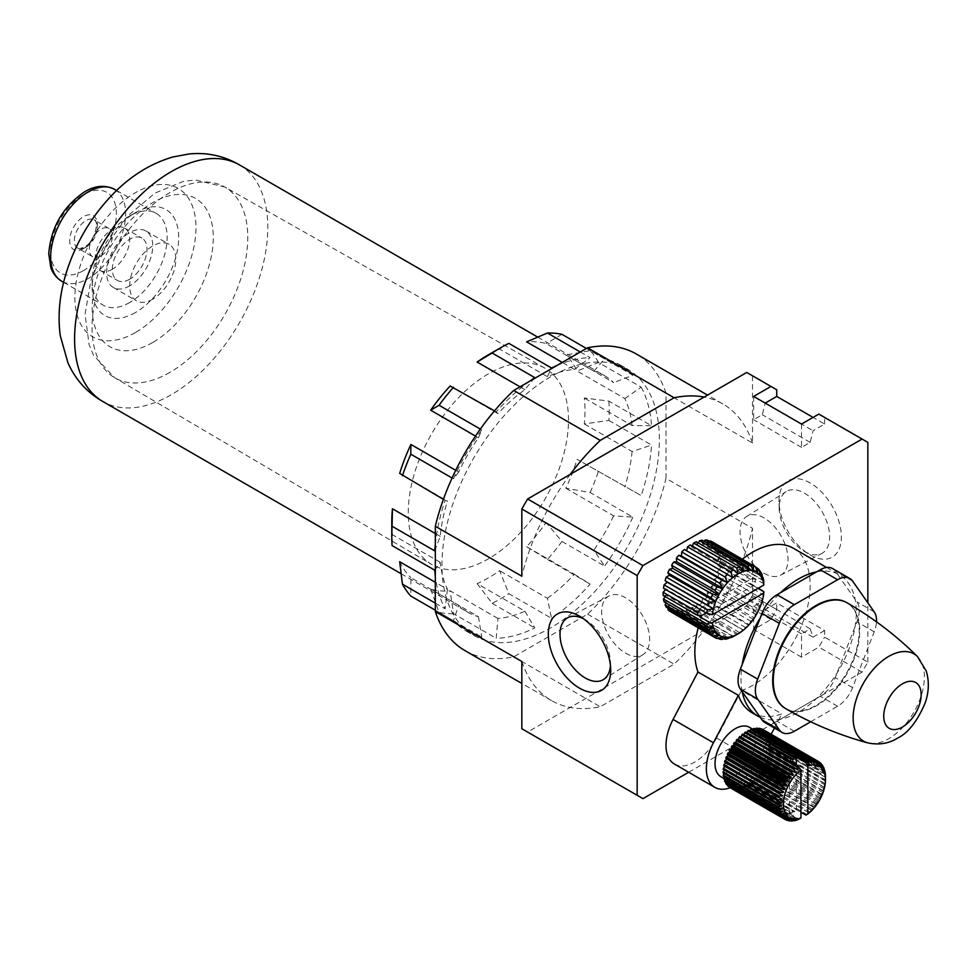 <?xml version="1.0" encoding="UTF-8"?>
<svg xmlns="http://www.w3.org/2000/svg" width="975" height="975" viewBox="0 0 975 975"><rect width="100%" height="100%" fill="white"/><g stroke="black" fill="none" stroke-linecap="round" stroke-linejoin="round"><path stroke-width="0.73" stroke-dasharray="4.88 3.66" d="M749.946 731.043L749.483 732.006L795.624 758.635M752.871 729.848L752.188 731.031L808.994 763.827M752.188 731.031L751.664 729.142M741.293 737.295L798.098 770.128M799.061 766.703L789.421 761.134L789.421 813.516L790.128 812.017L790.896 813.686A33.443 19.305 120 0 0 791.895 813.174L792.882 810.639L793.869 812.041A33.443 19.305 120 0 0 794.857 811.395L795.624 808.848L796.343 809.518L796.343 764.961M744.108 734.797L789.421 761.134M743.998 735.174L742.804 734.041M729.848 787.556L731.737 785.801L731.287 788.275A33.443 19.305 120 0 0 732.054 788.568L733.858 786.606L733.651 788.994A33.443 19.305 120 0 0 734.492 789.116L736.186 786.959L736.223 789.214A33.443 19.305 120 0 0 737.124 789.189L738.672 786.874L738.965 788.97A33.443 19.305 120 0 0 739.915 788.775L741.293 786.35L741.829 788.239A33.443 19.305 120 0 0 742.804 787.885L797.879 819.682M742.804 787.885L743.998 785.387L790.128 812.017M789.421 813.516L799.061 819.085M741.829 788.239L796.575 819.853M741.293 786.35L798.098 819.146M743.998 785.387L744.766 787.044A33.443 19.305 120 0 0 745.753 786.545L746.74 783.997L747.727 785.399A33.443 19.305 120 0 0 748.727 784.753L749.483 782.218L750.677 783.339A33.443 19.305 120 0 0 751.664 782.559L752.188 780.061L808.994 812.858L806.739 814.357A33.443 19.305 -60 0 1 805.752 815.137M751.664 782.559L806.739 814.357M750.677 783.339L800.95 812.358M800.95 812.187L796.343 809.518M749.483 782.218L795.624 808.848M752.188 780.061L753.578 780.89A33.443 19.305 120 0 0 754.516 779.988L754.808 777.562L756.356 778.087A33.443 19.305 120 0 0 757.258 777.075L757.295 774.772L758.989 774.979A33.443 19.305 120 0 0 759.83 773.882L759.622 771.725L761.426 771.615A33.443 19.305 120 0 0 762.194 770.433L761.743 768.483L763.632 768.044A33.443 19.305 120 0 0 764.315 766.813L763.632 765.07L765.57 764.327A33.443 19.305 120 0 0 766.155 763.059L765.241 761.572L767.215 760.524A33.443 19.305 120 0 0 767.703 759.245L766.569 758.014L768.544 756.697A33.443 19.305 120 0 0 768.909 755.406L767.581 754.479L769.519 752.895A33.443 19.305 120 0 0 769.763 751.628L768.263 751.006L770.128 749.178A33.443 19.305 120 0 0 770.262 747.971L768.617 747.654L770.384 745.619A33.443 19.305 120 0 0 770.384 744.473L825.398 776.234M770.384 744.473L768.617 744.473L825.423 777.27M825.459 776.843A33.443 19.305 -60 0 1 825.459 777.416L825.338 779.768A33.443 19.305 -60 0 1 825.203 780.975L824.838 783.425A33.443 19.305 -60 0 1 824.594 784.692L823.985 787.203A33.443 19.305 -60 0 1 823.619 788.495L822.778 791.042A33.443 19.305 -60 0 1 822.291 792.322L821.23 794.857A33.443 19.305 -60 0 1 820.645 796.124L819.39 798.61A33.443 19.305 -60 0 1 818.707 799.841L817.269 802.23A33.443 19.305 -60 0 1 816.502 803.412L814.905 805.679A33.443 19.305 -60 0 1 814.064 806.776L812.333 808.872A33.443 19.305 -60 0 1 811.432 809.884L809.591 811.785A33.443 19.305 -60 0 1 808.653 812.687L808.994 812.858M770.384 745.619L825.459 777.416M763.815 583.732L753.395 577.712L699.721 608.705L700.745 608.973L700.245 609.521M706.193 612.958L753.395 585.707L752.371 585.439L755.357 582.173A40.779 23.546 120 0 0 755.357 578.979L720.757 559.004L717.758 559.199L752.371 579.174L753.395 577.712M717.758 559.199L720.415 555.445L763.669 580.418M755.357 578.979L752.371 579.174M753.395 585.707L758.014 588.376M608.875 401.115A153.733 88.762 120 0 1 608.875 420.432L584.317 423.942A136.61 78.877 120 0 0 584.317 397.995L608.875 401.115L651.544 425.746L632.105 425.575L584.317 397.995M565.853 488.256L613.641 515.848L632.848 517.14L590.168 492.509L565.853 488.256A136.61 78.877 120 0 0 577.078 459.298L641.209 495.592L577.078 459.298M435.325 544.391A153.733 88.762 -60 0 1 445.112 500.37L447.452 501.004L399.677 473.411M434.777 550.899L440.225 536.36A136.61 78.877 -60 0 1 447.452 501.004M608.875 420.432L651.544 445.063A153.733 88.762 -60 0 1 641.209 495.592M584.317 423.942L632.105 451.523L651.544 445.063M100.827 255.925A16.307 9.421 -60 0 1 92.674 256.73A16.307 9.421 -60 0 1 92.674 237.9A16.307 9.421 -60 0 1 108.993 228.479A16.307 9.421 -60 0 1 111.491 241.556A16.307 9.421 -60 0 1 100.827 255.925M129.663 302.543A53.016 30.603 -60 0 1 103.155 305.163A53.016 30.603 -60 0 1 92.186 280.897A53.016 30.603 -60 0 1 129.663 215.975A53.016 30.603 -60 0 1 156.171 213.342A53.016 30.603 -60 0 1 164.3 255.828A53.016 30.603 -60 0 1 129.663 302.543M135.44 312.524A61.169 35.319 -60 0 1 92.186 287.552A61.169 35.319 -60 0 1 135.44 212.635A61.169 35.319 -60 0 1 178.693 237.608A61.169 35.319 -60 0 1 135.44 312.524M135.44 332.512A85.642 49.445 -60 0 1 82.997 257.9A85.642 49.445 -60 0 1 187.87 197.352A85.642 49.445 -60 0 1 135.44 332.512M239.497 164.921A136.61 78.877 -60 0 1 241.142 165.921A136.61 78.877 -60 0 1 259.984 275.901A136.61 78.877 -60 0 1 171.198 394.778A136.61 78.877 -60 0 1 104.569 402.468A136.61 78.877 -60 0 1 102.887 401.542M524.928 611.215L534.8 627.961A153.733 88.762 -60 0 1 496.202 638.308L497.92 618.455A136.61 78.877 -60 0 0 524.928 611.215L477.141 583.623A136.61 78.877 120 0 0 488.378 577.895A136.61 78.877 120 0 0 499.614 570.655L508.852 593.678L551.521 618.308L547.402 598.248L499.614 570.655M497.92 618.455L450.133 590.862L453.533 613.665L496.202 638.308M401.139 573.727L467.854 612.251A136.61 78.877 -60 0 0 478.457 616.712L430.682 589.119A136.61 78.877 120 0 0 450.133 590.862M467.854 612.251A136.61 78.877 -60 0 1 458.689 605.304L410.902 577.712L410.804 596.066M399.677 561.722A136.61 78.877 120 0 0 410.902 577.712M434.777 570.217L440.225 562.307A136.61 78.877 -60 0 0 447.452 589.314L435.325 582.307M440.225 562.307L392.438 534.727L392.096 545.586M391.779 522.125A136.61 78.877 120 0 0 392.438 534.727M440.225 536.36L435.325 533.532M458.689 472.046L453.472 478.822A153.733 88.762 -60 0 1 481.723 429.89L478.457 437.799A136.61 78.877 -60 0 0 458.689 472.046L455.715 470.328M478.457 437.799L475.483 436.081M534.8 377.654L524.928 389.647A136.61 78.877 -60 0 0 497.92 413.595L450.133 386.003M524.928 389.647L520.028 386.819M580.32 352.012L590.107 357.654L574.409 369.44A136.61 78.877 -60 0 0 547.402 376.667L499.614 349.087A136.61 78.877 120 0 0 488.378 354.815M574.409 369.44L562.27 362.432M537.749 337.118L604.463 375.631A136.61 78.877 -60 0 0 593.86 371.17L546.073 343.59A136.61 78.877 120 0 0 526.622 341.847M604.463 375.631A136.61 78.877 -60 0 1 613.641 382.59L565.853 354.997L590.168 350.634L632.848 375.265L613.641 382.59M632.105 425.575A136.61 78.877 -60 0 0 624.865 398.568L577.078 370.987A136.61 78.877 120 0 0 565.853 354.997M632.105 451.523A136.61 78.877 -60 0 1 624.865 486.891M613.641 515.848A136.61 78.877 -60 0 1 593.86 550.083L546.073 522.503L561.929 541.442L604.597 566.073L593.86 550.083M547.402 598.248A136.61 78.877 -60 0 0 574.409 574.299L526.622 546.707A136.61 78.877 120 0 0 546.073 522.503M776.734 389.768L746.74 372.462M688.667 772.249L862.083 672.128L867.848 662.135L824.594 637.162L824.594 630.508L776.734 602.867L765.192 609.533L762.316 601.209L753.663 606.194L753.663 629.509L770.969 619.515L776.734 609.533L752.505 595.542L752.505 528.304L665.998 478.359L665.998 393.083L752.505 443.028L752.505 375.789M770.969 619.515L746.74 605.536L752.505 595.542M867.848 442.382L818.829 414.082M810.176 554.97A44.107 25.46 -120 0 0 841.364 536.579A44.107 25.46 -120 0 0 809.506 482.576A44.107 25.46 -120 0 0 779.013 502.125A44.107 25.46 -120 0 0 809.177 554.373A44.107 25.46 -120 0 0 810.176 554.97M801.523 424.064L801.523 447.379L810.176 442.382L813.065 430.731L824.594 424.064L813.065 417.41M824.594 424.064L824.594 417.41M867.848 662.135L867.848 602.794M776.734 609.533L776.734 602.867M508.852 343.371L499.614 349.087M547.402 376.667L551.521 368.002M494.471 410.877L496.202 411.877A153.733 88.762 -60 0 1 529.425 381.383M497.92 413.595L496.202 411.877M561.929 334.315L546.073 343.59M586.438 348.477L604.597 358.958A153.733 88.762 -60 0 1 620.027 364.845A153.733 88.762 -60 0 1 632.848 375.265M593.86 371.17L604.597 358.958M624.865 398.568L641.209 387.16L598.54 362.529L577.078 370.987M598.54 362.529A153.733 88.762 120 0 0 590.168 350.634M430.682 589.119L439.055 612.373A153.733 88.762 120 0 0 453.533 613.665M477.141 583.623L492.131 603.33A153.733 88.762 120 0 0 508.852 593.678M526.622 546.707L547.438 559.455A153.733 88.762 120 0 0 561.929 541.442M590.168 492.509A153.733 88.762 120 0 0 598.54 470.962M625.633 653.201A33.918 19.585 -120 0 0 642.964 654.652A33.918 19.585 -120 0 0 642.586 615.725A33.918 19.585 -120 0 0 609.058 595.932A33.918 19.585 -120 0 0 603.379 622.976A33.918 19.585 -120 0 0 625.633 653.201M610.435 665.462A35.697 20.609 -120 0 0 610.484 662.439A35.697 20.609 -120 0 0 586.072 620.161A35.697 20.609 -120 0 0 583.428 618.698M804.412 551.436A35.697 20.609 -120 0 0 821.864 553.422A35.697 20.609 -120 0 0 822.266 511.985A35.697 20.609 -120 0 0 786.179 491.607A35.697 20.609 -120 0 0 779.183 508.67A35.697 20.609 -120 0 0 803.607 550.948A35.697 20.609 -120 0 0 804.412 551.436M764.047 573.288A33.918 19.585 -120 0 0 780.622 575.177A33.918 19.585 -120 0 0 780.999 535.811A33.918 19.585 -120 0 0 746.716 516.457A33.918 19.585 -120 0 0 741.987 543.745A33.918 19.585 -120 0 0 764.047 573.288M698.173 627.9A81.559 47.093 -60 0 1 742.292 559.211M793.284 548.218A81.559 47.093 -60 0 1 803.424 620.722A81.559 47.093 -60 0 1 741.5 690.58L781.865 713.883A81.559 47.093 120 0 1 752.103 712.786M816.648 571.825A81.559 47.093 -60 0 1 837.086 573.653A81.559 47.093 -60 0 1 839.426 574.86A81.559 47.093 -60 0 1 855.099 599.272A81.559 47.093 -60 0 1 855.099 626.523A81.559 47.093 -60 0 1 837.086 672.933A81.559 47.093 -60 0 1 816.648 698.356A81.559 47.093 -60 0 1 787.629 717.21A81.559 47.093 -60 0 1 780.634 719.148A81.559 47.093 -60 0 1 760.207 717.32M742.194 691.702A81.559 47.093 -60 0 1 742.194 664.45M760.207 618.04A81.559 47.093 -60 0 1 780.634 592.617M764.766 722.451A24.472 14.125 120 0 0 777.002 721.244L820.292 696.26A24.472 14.125 120 0 0 835.27 677.613L856.915 621.831A24.472 14.125 120 0 0 856.915 601.855L835.27 571.07A24.472 14.125 120 0 0 832.516 568.523M810.688 721.768L837.586 706.241A24.472 14.125 120 0 0 852.577 687.607L874.209 631.824A24.472 14.125 120 0 0 876.488 621.843M785.655 708.618A61.169 35.319 120 0 0 815.941 705.425A61.169 35.319 120 0 0 855.831 651.775A61.169 35.319 120 0 0 846.812 602.672M663.5 588.303L666.144 588.997L700.745 608.973M699.721 608.705L710.141 614.725M663.158 595.457L666.144 595.262L700.745 615.237M666.144 595.262L665.182 596.627M752.371 585.439L717.758 565.463L720.415 566.158L758.453 588.12M717.758 565.463L720.757 562.197L755.357 582.173M692.396 546.134L691.957 547.268L738.087 573.897M691.957 547.268L690.312 544.928M698.344 542.953L697.357 544.806L743.486 571.435M697.357 544.806L696.333 541.783M704.194 541.369L702.512 543.758L748.642 570.399M702.512 543.758L702.171 540.199M709.703 541.454L707.204 544.184L753.346 570.814M707.204 544.184L707.545 540.223M757.38 572.678L711.238 546.049L714.443 543.404L755.613 567.182M711.238 546.049L712.25 541.856M760.561 575.908L714.431 549.266L717.71 547.377L759.659 571.606M714.431 549.266L716.064 545.049L759.318 570.022M762.767 580.357L716.637 553.715L719.842 552.654L762.401 577.237M716.637 553.715L718.831 549.644L762.084 574.616M762.084 598.76L716.637 572.24L762.084 598.76A40.779 23.546 -60 0 1 760.963 602.318L760.561 605.877L759.318 606.535A40.779 23.546 -60 0 1 757.697 610.058L757.38 612.788L755.503 614.128A40.779 23.546 -60 0 1 753.456 617.443L753.346 619.308L750.799 621.197A40.779 23.546 -60 0 1 748.41 624.171L748.642 625.146L745.424 627.437A40.779 23.546 -60 0 1 742.792 629.947L739.586 632.58A40.779 23.546 -60 0 1 736.844 634.493L738.087 633.835L691.957 607.193L693.591 609.521L736.844 634.493M716.637 572.24L719.842 569.607L763.096 594.579L762.767 598.882M760.561 605.877L714.431 579.235L716.064 581.563L759.318 606.535M714.431 579.235L717.71 577.346L760.963 602.318M757.38 612.788L711.238 586.146L712.25 589.156L755.503 614.128M711.238 586.146L714.443 585.085L757.697 610.058M753.346 619.308L707.204 592.666L707.545 596.225L750.799 621.197M707.204 592.666L710.202 592.471L753.456 617.443M748.642 625.146L702.512 598.516L702.171 602.465L745.424 627.437M702.512 598.516L705.157 599.198L748.41 624.171M743.486 630.057L697.357 603.428L696.333 607.608L739.586 632.58M697.357 603.428L742.792 629.947M691.957 607.193L690.312 611.423L733.566 636.395M732.7 636.297L686.558 609.655L684.365 613.738L727.618 638.71M686.558 609.655L687.57 612.666L730.397 637.394M727.533 637.333L681.403 610.703L678.746 614.457L722 639.429M681.403 610.703L681.744 614.262L724.023 638.674M722.841 636.919L676.699 610.277L673.713 613.543L716.966 638.515M676.699 610.277L676.358 614.238L717.953 638.247M669.459 611.057L672.665 608.412L718.807 635.054M672.665 608.412L671.714 612.349M666.205 607.084L669.484 605.183L715.613 631.824M669.484 605.183L668.277 608.278M664.072 601.807L667.278 600.734L713.408 627.376M667.278 600.734L666.083 602.964M686.619 550.79L732.7 577.663M686.558 551.033L684.365 549.486M730.165 787.727A40.779 23.546 120 0 0 756.966 761.317L771.201 734.199M774.43 728.033L781.865 713.883M674.444 764.047A40.779 23.546 120 0 0 716.601 738.014L741.5 690.58M749.483 727.313A28.543 16.477 -60 0 1 753.858 750.189A28.543 16.477 -60 0 1 735.211 775.344A28.543 16.477 -60 0 1 720.939 776.758M746.74 781.999A28.543 16.477 -60 0 1 732.469 783.412A28.543 16.477 -60 0 1 732.469 750.457A28.543 16.477 -60 0 1 761.012 733.968A28.543 16.477 -60 0 1 765.387 756.844A28.543 16.477 -60 0 1 746.74 781.999M768.617 747.654L825.423 780.451M770.262 747.971L825.338 779.768M770.128 749.178L825.203 780.975M768.263 751.006L825.069 783.803M769.763 751.628L824.838 783.425M769.519 752.895L824.594 784.692M767.581 754.479L824.387 787.276M768.909 755.406L823.985 787.203M768.544 756.697L823.619 788.495M766.569 758.014L823.375 790.81M767.703 759.245L822.778 791.042M767.215 760.524L822.291 792.322M765.241 761.572L822.047 794.369M766.155 763.059L821.23 794.857M765.57 764.327L820.645 796.124M763.632 765.07L820.438 797.867M764.315 766.813L819.39 798.61M763.632 768.044L818.707 799.841M761.743 768.483L818.549 801.279M762.194 770.433L817.269 802.23M761.426 771.615L816.502 803.412M759.622 771.725L816.428 804.521M759.83 773.882L814.905 805.679M758.989 774.979L814.064 806.776M757.295 774.772L814.101 807.568M757.258 777.075L812.333 808.872M756.356 778.087L811.432 809.884M754.808 777.562L811.614 810.359M754.516 779.988L809.591 811.785M753.578 780.89L808.653 812.687M739.915 788.775L794.991 820.572M738.965 788.97L793.516 820.463M738.672 786.874L795.478 819.67M737.124 789.189L792.2 820.987M736.223 789.214L790.554 820.584M736.186 786.959L792.992 819.756M734.492 789.116L789.567 820.913M733.651 788.994L787.727 820.207M733.858 786.606L790.664 819.402M732.054 788.568L787.13 820.365M731.287 788.275L785.058 819.317M731.737 785.801L788.543 818.598M727.911 786.082L729.861 784.57L786.667 817.367M729.861 784.57L729.239 786.849M726.265 784.168L728.24 782.937L785.046 815.734M728.24 782.937L727.533 784.899M724.949 781.865L726.911 780.914L783.717 813.711M726.911 780.914L726.168 782.572M723.974 779.183L725.9 778.55L782.706 811.346M725.9 778.55L725.181 779.89M723.352 776.185L725.217 775.868L782.023 808.665M725.217 775.868L724.559 776.892M723.097 772.919L724.876 772.907L781.67 805.703M724.876 772.907L724.34 773.626M723.231 769.421L781.67 802.523M723.718 765.753L782.023 799.171M741.293 737.332L739.915 736.503M755.735 729.117L754.808 730.507L811.614 763.303M754.808 730.507L754.516 728.422M758.501 728.886L757.295 730.421L814.101 763.218M757.295 730.421L757.258 728.167M761.122 729.142L759.622 730.787L816.428 763.583M759.622 730.787L759.83 728.398M763.571 729.897L761.743 731.591L818.549 764.376M761.743 731.591L762.194 729.105M768.617 744.473L770.262 742.267A33.443 19.305 120 0 0 770.128 741.195L768.263 741.524L769.763 739.172A33.443 19.305 120 0 0 769.519 738.197L767.581 738.843L768.909 736.381A33.443 19.305 120 0 0 768.544 735.528L766.569 736.466L767.703 733.943A33.443 19.305 120 0 0 767.215 733.212L765.241 734.455L766.155 731.908A33.443 19.305 120 0 0 765.57 731.311L763.632 732.81L764.315 730.275L819.39 762.072M764.315 730.275A33.443 19.305 120 0 0 763.632 729.836M763.632 732.81L820.438 765.607M765.57 731.311L819.5 762.45M766.155 731.908L821.23 763.705M765.241 734.455L822.047 767.252M767.215 733.212L821.425 764.51M767.703 733.943L822.778 765.741M766.569 736.466L823.375 769.263M768.544 735.528L822.985 766.959M768.909 736.381L823.985 768.178M767.581 738.843L824.387 771.639M769.519 738.197L824.168 769.75M769.763 739.172L824.838 770.969M768.263 741.524L825.069 774.321M770.128 741.195L824.972 772.858M770.262 742.267L825.338 774.065M748.727 784.753L794.857 811.395M747.727 785.399L793.869 812.041M746.74 783.997L792.882 810.639M745.753 786.545L791.895 813.174M744.766 787.044L790.896 813.686M747.008 732.7L746.74 733.383L792.882 760.025M746.74 733.383L745.753 731.981M749.483 732.006L748.727 730.348M824.594 630.508L813.065 637.162L810.176 628.838L801.523 633.835L801.523 657.138L818.829 647.156L824.594 637.162M813.065 637.162L765.192 609.533M810.176 628.838L762.316 601.209M801.523 633.835L753.663 606.194M801.523 657.138L753.663 629.509M753.663 396.435L753.663 419.737L762.316 414.741L765.192 403.089L813.065 430.731M801.523 447.379L753.663 419.737M810.176 442.382L762.316 414.741M550.668 376.789A153.733 88.762 120 0 0 450.231 512.265A153.733 88.762 120 0 0 473.789 635.456A153.733 88.762 120 0 0 542.295 632.3A153.733 88.762 120 0 0 649.423 497.762A153.733 88.762 120 0 0 627.534 369.172A153.733 88.762 120 0 0 550.668 376.789M465.026 650.642A171.271 98.889 120 0 0 513.74 656.821L587.584 614.177A171.271 98.889 120 0 0 665.998 478.359M665.998 393.083A171.271 98.889 120 0 0 636.297 353.986M521.832 661.489A171.271 98.889 120 0 0 551.533 700.586A171.271 98.889 120 0 0 570.229 707.448A171.271 98.889 120 0 0 600.247 706.765L674.091 664.121A171.271 98.889 120 0 0 704.108 630.142A171.271 98.889 120 0 0 752.505 528.304M642.939 798.647L527.597 732.054L746.74 605.536M587.584 614.177L674.091 664.121M513.74 656.821L600.247 706.765M570.229 474.374A171.271 98.889 120 0 0 521.832 576.213M752.505 443.028A171.271 98.889 120 0 0 722.804 403.93A171.271 98.889 120 0 0 704.108 397.069M714.443 543.404A40.779 23.546 -60 0 1 716.064 545.049M717.71 547.377A40.779 23.546 -60 0 1 718.831 549.644M719.842 552.654A40.779 23.546 -60 0 1 720.415 555.445M720.757 559.004A40.779 23.546 -60 0 1 720.757 562.197M720.415 566.158A40.779 23.546 -60 0 1 719.842 569.607M718.831 573.788A40.779 23.546 -60 0 1 717.71 577.346M716.064 581.563A40.779 23.546 -60 0 1 714.443 585.085M712.25 589.156A40.779 23.546 -60 0 1 710.202 592.471M707.545 596.225A40.779 23.546 -60 0 1 705.157 599.198M702.171 602.465A40.779 23.546 -60 0 1 699.538 604.975M696.333 607.608A40.779 23.546 -60 0 1 693.591 609.521M690.312 611.423A40.779 23.546 -60 0 1 687.57 612.666M684.365 613.738A40.779 23.546 -60 0 1 681.744 614.262M678.746 614.457A40.779 23.546 -60 0 1 676.358 614.238M673.713 613.543A40.779 23.546 -60 0 1 671.653 612.592M862.083 672.128L818.829 647.156M521.832 728.727L527.597 732.054M632.848 517.14A153.733 88.762 -60 0 1 604.597 566.073M574.409 574.299L590.107 584.086A153.733 88.762 -60 0 1 551.521 618.308M478.457 616.712L481.723 637.016A153.733 88.762 -60 0 1 466.294 631.13A153.733 88.762 -60 0 1 453.472 620.697L458.689 605.304M447.452 589.314L445.112 608.802A153.733 88.762 -60 0 1 435.325 576.103M435.325 610.216L453.472 620.697M435.325 603.147L445.112 608.802M439.055 612.373L481.723 637.016M443.381 499.371L445.112 500.37M452.071 478.018L453.472 478.822M480.322 429.085L481.723 429.89M492.131 603.33L534.8 627.961M547.438 559.455L590.107 584.086M641.209 387.16A153.733 88.762 -60 0 1 651.544 425.746M556.896 365.54A153.733 88.762 -60 0 1 590.107 357.654M763.669 591.13A40.779 23.546 -60 0 1 763.096 594.579M488.378 373.852A113.295 65.41 120 0 0 414.436 473.423A113.295 65.41 120 0 0 431.45 564.306A113.295 65.41 120 0 0 545.025 499.066A113.295 65.41 120 0 0 544.745 368.075A113.295 65.41 120 0 0 488.378 373.852M112.369 269.246A24.472 14.125 -60 0 1 100.132 270.453A24.472 14.125 -60 0 1 100.132 242.202A24.472 14.125 -60 0 1 124.605 228.077A24.472 14.125 -60 0 1 128.347 247.687A24.472 14.125 -60 0 1 112.369 269.246M129.663 279.228A24.472 14.125 -60 0 1 117.439 280.447A24.472 14.125 -60 0 1 117.439 252.196A24.472 14.125 -60 0 1 141.899 238.071A24.472 14.125 -60 0 1 145.653 257.668A24.472 14.125 -60 0 1 129.663 279.228M129.663 285.894A32.626 18.83 -60 0 1 113.356 287.503A32.626 18.83 -60 0 1 113.356 249.844A32.626 18.83 -60 0 1 145.982 231.002A32.626 18.83 -60 0 1 150.979 257.144A32.626 18.83 -60 0 1 129.663 285.894M152.734 299.215A32.626 18.83 -60 0 1 136.427 300.824A32.626 18.83 -60 0 1 136.427 263.152A32.626 18.83 -60 0 1 169.053 244.323A32.626 18.83 -60 0 1 174.05 270.465A32.626 18.83 -60 0 1 152.734 299.215M85.837 247.272A16.307 9.421 -60 0 1 77.683 248.077A16.307 9.421 -60 0 1 77.683 229.247A16.307 9.421 -60 0 1 93.99 219.826A16.307 9.421 -60 0 1 96.488 232.891A16.307 9.421 -60 0 1 85.837 247.272M83.533 248.601A19.573 11.298 -60 0 1 71.541 231.55A19.573 11.298 -60 0 1 95.513 217.705A19.573 11.298 -60 0 1 83.533 248.601M83.533 270.575A46.483 26.837 -60 0 1 55.063 230.076A46.483 26.837 -60 0 1 112.003 197.206A46.483 26.837 -60 0 1 83.533 270.575M114.648 189.369A53.016 30.603 -60 0 1 122.777 231.855A53.016 30.603 -60 0 1 88.14 278.57A53.016 30.603 -60 0 1 61.644 281.19M874.209 631.824L856.915 621.831M852.577 687.607L835.27 677.613M874.209 611.849L856.915 601.855M852.577 581.051L835.27 571.07M794.308 731.238L777.002 721.244M837.586 706.241L820.292 696.26M917.475 656.577A50.383 29.092 -60 0 1 920.558 697.734A50.383 29.092 -60 0 1 888.761 738.66A50.383 29.092 -60 0 1 867.665 742.852M847.117 602.842A61.169 35.319 -60 0 1 856.477 651.861A61.169 35.319 -60 0 1 816.526 705.754A61.169 35.319 -60 0 1 785.935 708.776M716.601 738.014L756.966 761.317M169.918 372.389A110.102 63.57 -60 0 1 114.587 377.678A110.102 63.57 -60 0 1 98.061 289.368A110.102 63.57 -60 0 1 169.918 192.587A110.102 63.57 -60 0 1 224.689 186.981A110.102 63.57 -60 0 1 241.922 275.121A110.102 63.57 -60 0 1 169.918 372.389M152.734 342.493A85.642 49.445 -60 0 1 100.291 267.893A85.642 49.445 -60 0 1 205.177 207.334A85.642 49.445 -60 0 1 152.734 342.493M108.993 228.479L93.99 219.826C99.377 219.619 95.392 241.885 84.203 247.114C79.743 248.735 77.561 249.052 77.683 248.077L92.674 256.73M63.619 282.336L103.155 305.163M116.622 190.515L156.171 213.342M92.186 280.897L92.186 287.552M129.663 215.975L135.44 212.635M104.569 402.468L103.557 401.932M240.167 165.311L241.142 165.921M609.058 595.932L567.816 617.687M642.964 654.652L603.501 679.502M586.072 620.161L580.503 616.736M610.484 662.439L610.667 668.984M803.607 550.948L809.177 554.373M779.183 508.67L779.013 502.125M780.622 575.177L821.864 553.422M746.716 516.457L786.179 491.607M826.617 567.462L839.426 574.86M723.767 778.391L732.469 783.412M753.114 729.41L761.012 733.968M551.533 700.586L521.832 683.438M722.804 403.93L707.521 395.107M466.294 631.13L473.789 635.456M620.027 364.845L627.534 369.172M544.745 368.075L224.689 186.981L195.171 179.948L183.288 181.399L155.098 193.062L127.957 215.731L105.702 246.163L90.98 279.983L85.069 314.108L89.127 344.821L93.551 355.278L114.587 377.678L431.45 564.306M100.132 270.453L117.439 280.447M124.605 228.077L141.899 238.071M113.356 287.503L136.427 300.824M145.982 231.002L169.053 244.323"/><path stroke-width="1.46" d="M796.343 764.961L796.343 757.136L805.984 762.706L805.752 761.292A33.443 19.305 -60 0 1 806.739 760.951L808.994 763.827L808.653 760.402A33.443 19.305 -60 0 1 809.591 760.22L811.614 763.303L811.432 760A33.443 19.305 -60 0 1 812.333 759.964L814.101 763.218L814.064 760.061A33.443 19.305 -60 0 1 814.905 760.195L816.428 763.583L816.502 760.61A33.443 19.305 -60 0 1 817.269 760.902L818.549 764.376L818.707 761.633A33.443 19.305 -60 0 1 819.39 762.072L820.438 765.607L820.645 763.108A33.443 19.305 -60 0 1 821.23 763.705L822.047 767.252L822.291 765.009A33.443 19.305 -60 0 1 822.778 765.741L823.375 769.263L823.619 767.325A33.443 19.305 -60 0 1 823.985 768.178L824.387 771.639L824.594 769.994A33.443 19.305 -60 0 1 824.838 770.969L825.203 772.992A33.443 19.305 -60 0 1 825.338 774.065L825.459 776.271A33.443 19.305 -60 0 1 825.459 776.843L825.459 779.842A29.774 17.184 -60 0 1 807.873 813.967L807.873 766.021A29.774 17.184 -60 0 1 825.459 779.842M806.739 760.951L751.664 729.142A33.443 19.305 120 0 0 750.677 729.495L805.752 761.292M750.677 729.495L749.946 731.043M796.343 757.136L795.624 758.635L794.857 756.978A33.443 19.305 120 0 0 793.869 757.477L792.882 760.025L791.895 758.623A33.443 19.305 120 0 0 790.896 759.269L790.25 761.438M800.95 817.964L797.879 819.682A33.443 19.305 -60 0 1 796.904 820.036L794.991 820.572A33.443 19.305 -60 0 1 794.04 820.767L795.478 819.67L792.2 820.987A33.443 19.305 -60 0 1 791.298 821.011L792.992 819.756L789.567 820.913A33.443 19.305 -60 0 1 788.726 820.792L790.664 819.402L787.13 820.365A33.443 19.305 -60 0 1 786.362 820.072L788.543 818.598L784.924 819.353A33.443 19.305 -60 0 1 784.241 818.902L786.667 817.367L782.986 817.879A33.443 19.305 -60 0 1 782.401 817.282L785.046 815.734L781.341 815.965A33.443 19.305 -60 0 1 780.865 815.234L783.717 813.711L780.024 813.662A33.443 19.305 -60 0 1 779.659 812.797L782.706 811.346L779.049 810.981A33.443 19.305 -60 0 1 778.793 810.018L782.023 808.665L778.428 807.983A33.443 19.305 -60 0 1 778.306 806.922L781.67 805.703L778.172 804.716A33.443 19.305 -60 0 1 778.172 803.558L781.67 802.523L778.306 801.218A33.443 19.305 -60 0 1 778.428 800L782.023 799.171L778.793 797.55A33.443 19.305 -60 0 1 779.049 796.295L782.706 795.697L779.659 793.772A33.443 19.305 -60 0 1 780.024 792.492L783.717 792.163L780.865 789.945A33.443 19.305 -60 0 1 781.341 788.653L785.046 788.617L782.401 786.118A33.443 19.305 -60 0 1 782.986 784.851L786.667 785.107L784.241 782.364A33.443 19.305 -60 0 1 784.924 781.133L788.543 781.706L786.362 778.745A33.443 19.305 -60 0 1 787.13 777.575L790.664 778.452L788.726 775.308A33.443 19.305 -60 0 1 789.567 774.211L792.992 775.405L791.298 772.102A33.443 19.305 -60 0 1 792.2 771.103L795.478 772.614L794.04 769.202A33.443 19.305 -60 0 1 794.991 768.3L798.098 770.128L796.904 766.63A33.443 19.305 -60 0 1 797.879 765.85L800.95 770.006L800.95 817.964A29.774 17.184 -60 0 1 783.364 804.143A29.774 17.184 -60 0 1 800.95 770.006M797.879 765.85L742.804 734.041A33.443 19.305 120 0 0 741.829 734.833L796.904 766.63M741.829 734.833L741.293 737.295M800.95 812.358L805.984 815.088L800.95 812.187M763.669 580.418L763.815 585.024L712.372 614.725A36.697 21.194 -60 0 1 713.408 608.851L708.338 605.646A40.779 23.546 -60 0 1 709.459 602.087L715.613 601.855L711.092 597.858A40.779 23.546 -60 0 1 712.713 594.348L718.807 594.945L714.907 590.265A40.779 23.546 -60 0 1 716.966 586.95L722.841 588.425L719.611 583.196A40.779 23.546 -60 0 1 722 580.222L727.533 582.587L724.998 576.956A40.779 23.546 -60 0 1 727.618 574.458L732.7 577.663L730.823 571.825A40.779 23.546 -60 0 1 733.566 569.9L738.087 573.897L736.844 568.011A40.779 23.546 -60 0 1 739.586 566.755L743.486 571.435L742.792 565.695A40.779 23.546 -60 0 1 745.424 565.171L748.642 570.399L748.41 564.976A40.779 23.546 -60 0 1 750.799 565.195L753.346 570.814L753.456 565.89A40.779 23.546 -60 0 1 755.503 566.828L757.38 572.678L757.697 568.376A40.779 23.546 -60 0 1 759.318 570.022L760.561 575.908L760.963 572.349A40.779 23.546 -60 0 1 762.084 574.616L762.767 580.357L763.096 577.627A40.779 23.546 -60 0 1 763.669 580.418M700.245 609.521L697.759 612.239A40.779 23.546 120 0 0 697.759 615.432L700.745 615.237L699.721 616.7L706.193 612.958M758.014 588.376L763.815 591.727L763.815 593.007A36.697 21.194 -60 0 1 762.767 598.882A36.697 21.194 -60 0 1 760.561 605.877A36.697 21.194 -60 0 1 757.38 612.788A36.697 21.194 -60 0 1 753.346 619.308A36.697 21.194 -60 0 1 748.642 625.146A36.697 21.194 -60 0 1 743.486 630.057A36.697 21.194 -60 0 1 738.087 633.835A36.697 21.194 -60 0 1 732.7 636.297A36.697 21.194 -60 0 1 727.533 637.333A36.697 21.194 -60 0 1 722.841 636.919A36.697 21.194 -60 0 1 718.807 635.054A36.697 21.194 -60 0 1 715.613 631.824A36.697 21.194 -60 0 1 713.408 627.376A36.697 21.194 -60 0 1 712.372 622.708L710.141 622.72L699.721 616.7M712.372 622.708L763.815 593.007M435.325 533.532L392.438 508.779L392.096 526.268L434.777 550.899A153.733 88.762 -60 0 1 435.325 544.391M401.139 573.727L102.887 401.542A136.61 78.877 -60 0 1 102.887 243.799A136.61 78.877 -60 0 1 239.497 164.921L537.749 337.118M435.325 582.307L399.677 561.722L402.443 584.171A153.733 88.762 120 0 0 410.804 596.066L435.325 610.216M392.438 508.779A136.61 78.877 120 0 0 391.779 522.125L391.779 536.116A153.733 88.762 120 0 0 392.096 545.586L434.777 570.217A153.733 88.762 -60 0 0 435.325 576.103M455.715 470.328L410.902 444.454A136.61 78.877 120 0 0 399.677 473.411L443.381 499.371M475.483 436.081L430.682 410.207L439.055 405.259L480.322 429.085M494.471 410.877L450.133 386.003A136.61 78.877 120 0 0 430.682 410.207M520.028 386.819L477.141 362.054L492.131 353.023L534.8 377.654A153.733 88.762 -60 0 0 529.425 381.383M556.896 365.54A153.733 88.762 -60 0 0 551.521 368.002L508.852 343.371A153.733 88.762 120 0 0 500.492 347.819L488.378 354.815A136.61 78.877 120 0 0 477.141 362.054M562.27 362.432L526.622 341.847L547.438 333.023L580.32 352.012M813.065 417.41L776.734 396.435L776.734 389.768L746.74 372.462L527.597 498.981L521.832 508.974L521.832 576.213L435.325 526.268L435.325 611.544A171.271 98.889 120 0 0 465.026 650.642L521.832 683.438M867.848 602.794L867.848 442.382L818.829 414.082L801.523 424.064L753.663 396.435L770.969 386.441M862.083 439.055L642.939 565.573L527.597 498.981M547.438 333.023A153.733 88.762 120 0 1 561.929 334.315L586.438 348.477M500.492 347.819A153.733 88.762 120 0 0 492.131 353.023M453.533 387.233A153.733 88.762 120 0 0 439.055 405.259M410.902 444.454L410.804 454.192A153.733 88.762 120 0 0 402.443 475.739M392.096 526.268A153.733 88.762 120 0 0 391.779 536.116M583.428 618.698A35.697 20.609 -120 0 0 567.816 617.687A35.697 20.609 -120 0 0 561.832 646.145A35.697 20.609 -120 0 0 585.256 677.966A35.697 20.609 -120 0 0 603.501 679.502A35.697 20.609 -120 0 0 610.435 665.462M579.491 688.155A44.107 25.46 -120 0 0 610.667 668.984A44.107 25.46 -120 0 0 580.503 616.736A44.107 25.46 -120 0 0 548.316 633.567A44.107 25.46 -120 0 0 579.491 688.155M757.868 716.113A81.559 47.093 -60 0 1 742.194 691.702L760.207 717.32A81.559 47.093 -60 0 1 757.868 716.113L752.103 712.786A81.559 47.093 120 0 1 738.343 695.309L697.978 672.007A81.559 47.093 -60 0 1 698.173 627.9M742.292 559.211A81.559 47.093 -60 0 1 793.284 548.218L826.617 567.462M742.194 664.45A81.559 47.093 -60 0 1 760.207 618.04L740.378 669.142A24.472 14.125 120 0 0 740.378 689.118L742.194 691.702M780.634 592.617A81.559 47.093 -60 0 1 816.648 571.825L777.002 594.713A24.472 14.125 120 0 0 762.023 613.36L760.207 618.04M760.207 717.32L762.023 719.903A24.472 14.125 120 0 0 764.766 722.451L782.072 732.444A24.472 14.125 120 0 0 794.308 731.238L810.688 721.768M876.488 621.843A24.472 14.125 120 0 0 874.209 611.849L852.577 581.051A24.472 14.125 120 0 0 849.822 578.504A24.472 14.125 120 0 0 837.586 579.723L794.308 604.707A24.472 14.125 120 0 0 779.318 623.342L757.672 679.124A24.472 14.125 120 0 0 757.672 699.099L779.318 729.897A24.472 14.125 120 0 0 782.072 732.444M849.822 578.504L832.516 568.523A24.472 14.125 120 0 0 820.292 569.729L816.648 571.825M846.812 602.672A61.169 35.319 120 0 0 846.532 602.501A61.169 35.319 120 0 0 815.941 605.536A61.169 35.319 120 0 0 775.99 659.429A61.169 35.319 120 0 0 785.362 708.447A61.169 35.319 120 0 0 785.655 708.618M738.087 633.835L733.566 636.395A40.779 23.546 -60 0 1 730.823 637.638L732.7 636.297L727.618 638.71A40.779 23.546 -60 0 1 724.998 639.234L727.533 637.333L722 639.429A40.779 23.546 -60 0 1 719.611 639.21L722.841 636.919L716.966 638.515A40.779 23.546 -60 0 1 714.907 637.565L718.807 635.054L712.713 636.029A40.779 23.546 -60 0 1 711.092 634.384L715.613 631.824L709.459 632.056A40.779 23.546 -60 0 1 708.338 629.789L713.408 627.376L707.326 626.779A40.779 23.546 -60 0 1 706.753 623.988L710.141 622.72M712.372 614.725L706.753 613.275A40.779 23.546 -60 0 1 707.326 609.826L713.408 608.851A36.697 21.194 -60 0 1 715.613 601.855A36.697 21.194 -60 0 1 718.807 594.945A36.697 21.194 -60 0 1 722.841 588.425A36.697 21.194 -60 0 1 727.533 582.587A36.697 21.194 -60 0 1 732.7 577.663A36.697 21.194 -60 0 1 738.087 573.897A36.697 21.194 -60 0 1 743.486 571.435A36.697 21.194 -60 0 1 748.642 570.399A36.697 21.194 -60 0 1 753.346 570.814A36.697 21.194 -60 0 1 757.38 572.678A36.697 21.194 -60 0 1 760.561 575.908A36.697 21.194 -60 0 1 762.767 580.357A36.697 21.194 -60 0 1 763.815 585.024M708.338 605.646L665.084 580.673L667.278 582.221L664.072 584.854A40.779 23.546 -60 0 0 663.5 588.303L706.753 613.275M665.645 589.546L663.158 592.264L697.759 612.239M663.158 592.264A40.779 23.546 -60 0 0 663.158 595.457L697.759 615.432M665.182 596.627L663.5 599.016L706.753 623.988M763.815 591.727L758.453 588.12M692.396 546.134L693.591 543.038L736.844 568.011M730.823 571.825L687.57 546.853A40.779 23.546 -60 0 1 690.312 544.928L733.566 569.9M698.344 542.953L699.538 540.723L742.792 565.695M693.591 543.038A40.779 23.546 -60 0 1 696.333 541.783L739.586 566.755M704.194 541.369L705.157 540.004L748.41 564.976M699.538 540.723A40.779 23.546 -60 0 1 702.171 540.199L745.424 565.171M709.703 541.454L710.202 540.918L753.456 565.89M705.157 540.004A40.779 23.546 -60 0 1 707.545 540.223L750.799 565.195M755.613 567.182L757.697 568.376M710.202 540.918A40.779 23.546 -60 0 1 712.25 541.856L755.503 566.828M759.659 571.606L760.963 572.349M762.401 577.237L763.096 577.627M724.023 638.674L724.998 639.234M717.953 638.247L719.611 639.21M668.277 608.278L667.838 609.412A40.779 23.546 -60 0 0 669.459 611.057L712.713 636.029M671.714 612.349L714.907 637.565M666.083 602.964L665.084 604.817A40.779 23.546 -60 0 0 666.205 607.084L709.459 632.056M667.838 609.412L711.092 634.384M663.5 599.016A40.779 23.546 -60 0 0 664.072 601.807L707.326 626.779M665.084 604.817L708.338 629.789M667.278 582.221L713.408 608.851M664.072 584.854L707.326 609.826M715.613 601.855L669.484 575.226L667.838 572.886L711.092 597.858M669.484 575.226L666.205 577.115L709.459 602.087M718.807 594.945L672.665 568.315L671.653 565.305L714.907 590.265M672.665 568.315L669.459 569.376L712.713 594.348M722.841 588.425L676.699 561.795L676.358 558.224L719.611 583.196M676.699 561.795L673.713 561.978L716.966 586.95M727.533 582.587L681.403 555.945L681.744 551.984L724.998 576.956M681.403 555.945L678.746 555.25L722 580.222M681.744 551.984A40.779 23.546 -60 0 1 684.365 549.486L727.618 574.458M687.57 546.853L686.619 550.79M771.201 734.199L774.43 728.033M697.978 672.007L673.079 719.44A40.779 23.546 120 0 0 674.444 764.047L714.821 787.349A40.779 23.546 120 0 0 730.165 787.727M738.343 695.309L713.444 742.743A40.779 23.546 120 0 0 714.821 787.349M723.767 778.391L720.939 776.758A28.543 16.477 -60 0 1 720.939 743.791A28.543 16.477 -60 0 1 749.483 727.313L753.114 729.41M790.554 820.584L791.298 821.011M787.727 820.207L788.726 820.792M785.058 819.317L786.362 820.072M729.239 786.849L729.166 787.105A33.443 19.305 120 0 0 729.848 787.556L784.924 819.353M729.166 787.105L784.241 818.902M727.533 784.899L727.326 785.484A33.443 19.305 120 0 0 727.911 786.082L782.986 817.879M727.326 785.484L782.401 817.282M726.168 782.572L725.79 783.437A33.443 19.305 120 0 0 726.265 784.168L781.341 815.965M725.79 783.437L780.865 815.234M725.181 779.89L724.583 780.999A33.443 19.305 120 0 0 724.949 781.865L780.024 813.662M724.583 780.999L779.659 812.797M724.559 776.892L723.718 778.221A33.443 19.305 120 0 0 723.974 779.183L779.049 810.981M723.718 778.221L778.793 810.018M724.34 773.626L723.231 775.125A33.443 19.305 120 0 0 723.352 776.185L778.428 807.983M723.231 775.125L778.306 806.922M724.498 770.152L723.097 771.761A33.443 19.305 120 0 0 723.097 772.919L778.172 804.716M723.097 771.761L778.172 803.558M725.059 766.533L723.352 768.203A33.443 19.305 120 0 0 723.231 769.421L778.306 801.218M723.352 768.203L778.428 800M794.991 768.3L739.915 736.503A33.443 19.305 120 0 0 738.965 737.405L738.672 739.818L737.124 739.306A33.443 19.305 120 0 0 736.223 740.305L736.186 742.609L734.492 742.402A33.443 19.305 120 0 0 733.651 743.511L733.858 745.656L732.054 745.777A33.443 19.305 120 0 0 731.287 746.947L731.737 748.91L729.848 749.336A33.443 19.305 120 0 0 729.166 750.567L729.861 752.31L727.911 753.053A33.443 19.305 120 0 0 727.326 754.321L728.24 755.82L726.265 756.856A33.443 19.305 120 0 0 725.79 758.148L726.911 759.367L724.949 760.695A33.443 19.305 120 0 0 724.583 761.975L725.9 762.901L723.974 764.497A33.443 19.305 120 0 0 723.718 765.753L778.793 797.55M723.974 764.497L779.049 796.295M725.9 762.901L782.706 795.697M724.583 761.975L779.659 793.772M724.949 760.695L780.024 792.492M726.911 759.367L783.717 792.163M725.79 758.148L780.865 789.945M726.265 756.856L781.341 788.653M728.24 755.82L785.046 788.617M727.326 754.321L782.401 786.118M727.911 753.053L782.986 784.851M729.861 752.31L786.667 785.107M729.166 750.567L784.241 782.364M729.848 749.336L784.924 781.133M731.737 748.91L788.543 781.706M731.287 746.947L786.362 778.745M732.054 745.777L787.13 777.575M733.858 745.656L790.664 778.452M733.651 743.511L788.726 775.308M734.492 742.402L789.567 774.211M736.186 742.609L792.992 775.405M736.223 740.305L791.298 772.102M737.124 739.306L792.2 771.103M738.672 739.818L795.478 772.614M738.965 737.405L794.04 769.202M809.591 760.22L754.516 728.422A33.443 19.305 120 0 0 753.578 728.605L808.653 760.402M753.578 728.605L752.871 729.848M812.333 759.964L757.258 728.167A33.443 19.305 120 0 0 756.356 728.203L811.432 760M756.356 728.203L755.735 729.117M814.905 760.195L759.83 728.398A33.443 19.305 120 0 0 758.989 728.264L814.064 760.061M758.989 728.264L758.501 728.886M817.269 760.902L762.194 729.105A33.443 19.305 120 0 0 761.426 728.812L816.502 760.61M763.571 729.897L818.707 761.633M819.5 762.45L820.645 763.108M821.425 764.51L822.291 765.009M822.985 766.959L823.619 767.325M791.895 758.623L745.753 731.981A33.443 19.305 120 0 0 744.766 732.627L790.896 759.269M744.766 732.627L744.108 734.797M794.857 756.978L748.727 730.348A33.443 19.305 120 0 0 747.727 730.848L793.869 757.477M747.727 730.848L747.008 732.7M807.873 813.967L805.984 815.088M805.984 762.706L807.873 766.021M765.192 403.089L776.734 396.435M707.521 395.107L636.297 353.986A171.271 98.889 120 0 0 587.584 347.807L513.74 390.451A171.271 98.889 120 0 0 435.325 526.268M435.325 611.544L521.832 661.489L521.832 728.727L642.939 798.647L688.667 772.249M513.74 390.451L600.247 440.395A171.271 98.889 120 0 0 570.229 474.374M587.584 347.807L674.091 397.751L600.247 440.395M704.108 397.069A171.271 98.889 120 0 0 674.091 397.751M642.939 565.573L637.162 575.567L637.162 795.32M665.084 580.673A40.779 23.546 -60 0 1 666.205 577.115M667.838 572.886A40.779 23.546 -60 0 1 669.459 569.376M671.653 565.305A40.779 23.546 -60 0 1 673.713 561.978M676.358 558.224A40.779 23.546 -60 0 1 678.746 555.25M637.162 575.567L521.832 508.974M402.443 584.171L435.325 603.147M410.804 454.192L452.071 478.018M114.648 189.369C104.959 184.616 94.758 185.543 84.082 192.148C62.619 207.224 50.834 227.76 48.75 253.78L50.785 267.394C51.297 268.881 53.162 275.62 61.644 281.19A53.016 30.603 -60 0 1 61.632 219.984A53.016 30.603 -60 0 1 114.648 189.369L116.622 190.515M837.586 579.723L820.292 569.729M794.308 604.707L777.002 594.713M779.318 623.342L762.023 613.36M757.672 679.124L740.378 669.142M757.672 699.099L740.378 689.118M779.318 729.897L762.023 719.903M902.448 727.021A26.459 15.271 -60 0 1 886.251 703.974A26.459 15.271 -60 0 1 918.657 685.267A26.459 15.271 -60 0 1 902.448 727.021M867.665 742.852A50.383 29.092 -60 0 1 867.665 742.84A50.383 29.092 -60 0 1 863.57 682.975A50.383 29.092 -60 0 1 917.463 656.577A50.383 29.092 -60 0 1 917.475 656.577C896.525 635.773 873.064 617.87 847.104 602.83A61.169 35.319 -60 0 0 785.947 638.15A61.169 35.319 -60 0 0 785.935 708.776C811.931 723.755 839.182 735.101 867.665 742.852C878.67 745.205 888.578 743.657 897.39 738.221C908.225 732.981 917.536 721.086 925.299 702.548C928.968 691.763 929.285 681.257 926.25 671.032L917.475 656.577M673.079 719.44L713.444 742.743M61.644 281.19L63.619 282.336M104.569 402.468C87.835 393.352 75.611 380.104 67.909 362.712L60.267 335.705C57.574 315.217 59.585 294.194 66.3 272.659C75.404 243.774 90.273 218.303 110.918 196.255C129.078 176.902 149.687 163.824 172.77 157.012L188.943 153.989C207.663 152.1 225.067 156.073 241.142 165.921"/></g></svg>
